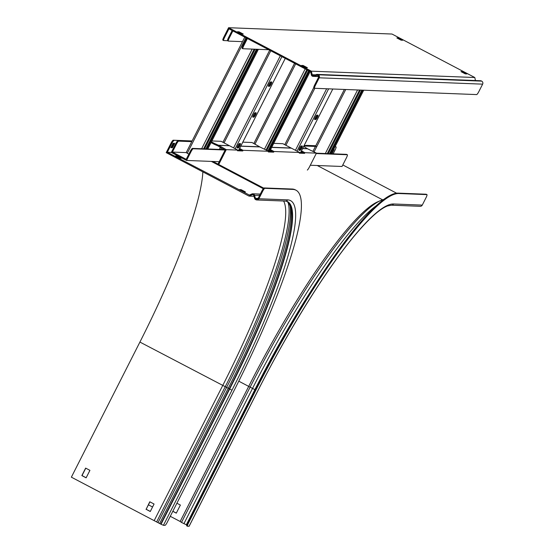<?xml version="1.0" encoding="UTF-8"?>
<svg xmlns="http://www.w3.org/2000/svg" width="554" height="554" viewBox="0 0 554 554"><rect width="100%" height="100%" fill="white"/><g stroke="black" fill="none" stroke-linecap="round" stroke-linejoin="round"><path stroke-width="0.83" d="M246.682 38.143L243.095 45.213L243.829 45.594A3.504 0.602 117.7 0 0 242.86 48.724A3.504 0.602 117.7 0 0 242.908 48.738L268.759 49.735M247.416 38.531L243.829 45.594M242.825 48.69L242.181 48.35A3.504 0.602 -62.3 0 1 242.133 48.337A3.504 0.602 -62.3 0 1 243.095 45.213M228.283 41.058L227.639 40.719A3.504 0.602 -62.3 0 1 227.59 40.705A3.504 0.602 -62.3 0 1 228.553 37.575L232.14 30.512M228.553 37.575L229.287 37.963A3.504 0.602 117.7 0 0 228.324 41.086A3.504 0.602 117.7 0 0 228.373 41.1L242.472 41.647M229.287 37.963L232.874 30.899M191.739 141.644L178.63 141.132A3.504 0.602 117.7 0 0 176.387 144.22L175.653 143.839L171.297 152.426L186.566 160.445L190.929 151.858L190.195 151.471A3.504 0.602 -62.3 0 1 192.432 148.382L193.166 148.77A3.504 0.602 117.7 0 0 190.929 151.858M190.195 151.471L186.213 159.317L172.405 152.066L186.179 152.599L188.845 154.13M176.387 144.22L172.405 152.066M316.237 153.541L347.31 154.746A3.504 0.602 117.7 0 1 347.358 154.76A3.504 0.602 117.7 0 1 346.389 157.883L342.033 166.477L310.302 165.244M347.31 154.746L346.575 154.358L316.417 153.188M303.073 152.675L299.596 152.537M272.152 151.477L268.676 151.339M241.232 150.273L237.756 150.141M224.418 149.622L192.432 148.382M304.721 153.091L299.423 152.89M273.801 151.893L268.503 151.692M242.874 150.695L237.583 150.487M226.06 150.044L193.166 148.77M219.211 161.713L186.566 160.445M175.653 143.839A3.504 0.602 -62.3 0 1 177.896 140.751L178.63 141.132M315.78 145.737L307.2 145.404L315.6 146.09L304.091 145.64M192.093 140.945L173.187 140.21L191.919 141.291L177.896 140.751M316.348 146.471L303.911 145.993M255.02 112.739A2.451 0.422 117.7 0 0 253.497 114.81A2.451 0.422 117.7 0 0 252.776 117.088A2.451 0.422 117.7 0 0 252.811 117.102L253.871 117.143A2.451 0.422 117.7 0 0 255.394 115.066A2.451 0.422 117.7 0 0 256.114 112.787A2.451 0.422 117.7 0 0 256.08 112.781L255.02 112.739M239.39 143.562A2.451 0.422 117.7 0 0 237.867 145.633A2.451 0.422 117.7 0 0 237.14 147.911A2.451 0.422 117.7 0 0 237.174 147.918L238.234 147.96A2.451 0.422 117.7 0 0 239.757 145.889A2.451 0.422 117.7 0 0 240.484 143.611A2.451 0.422 117.7 0 0 240.45 143.604L239.39 143.562M270.657 81.923A2.451 0.422 117.7 0 0 269.133 83.993A2.451 0.422 117.7 0 0 268.413 86.272A2.451 0.422 117.7 0 0 268.448 86.279L269.507 86.32A2.451 0.422 117.7 0 0 271.031 84.25A2.451 0.422 117.7 0 0 271.751 81.971A2.451 0.422 117.7 0 0 271.716 81.964L270.657 81.923M255.422 112.753A2.451 0.422 -62.3 0 1 254.376 115.211A2.451 0.422 -62.3 0 1 253.136 116.755L252.735 116.742M239.792 143.576A2.451 0.422 -62.3 0 1 238.739 146.027A2.451 0.422 -62.3 0 1 237.5 147.572L237.105 147.558M271.058 81.937A2.451 0.422 -62.3 0 1 270.013 84.395A2.451 0.422 -62.3 0 1 268.773 85.939L268.371 85.918M186.206 152.599L244.757 37.139L186.206 152.599M204.564 148.853L255.117 49.209M206.815 148.943L257.368 49.299M205.908 148.908L256.46 49.264M316.867 115.135A2.451 0.422 117.7 0 0 315.344 117.213A2.451 0.422 117.7 0 0 314.617 119.491A2.451 0.422 117.7 0 0 314.651 119.498L315.711 119.539A2.451 0.422 117.7 0 0 317.234 117.462A2.451 0.422 117.7 0 0 317.961 115.19A2.451 0.422 117.7 0 0 317.927 115.177L316.867 115.135M301.231 145.958A2.451 0.422 117.7 0 0 299.707 148.029A2.451 0.422 117.7 0 0 298.987 150.307A2.451 0.422 117.7 0 0 299.022 150.314L300.081 150.356A2.451 0.422 117.7 0 0 301.605 148.285A2.451 0.422 117.7 0 0 302.325 146.007A2.451 0.422 117.7 0 0 302.29 146L301.231 145.958M317.269 115.156A2.451 0.422 -62.3 0 1 316.216 117.607A2.451 0.422 -62.3 0 1 314.984 119.152L314.582 119.138M301.632 145.972A2.451 0.422 -62.3 0 1 300.58 148.424A2.451 0.422 -62.3 0 1 299.347 149.968L298.945 149.954M266.876 150.335L307.567 70.116M237.784 150.092L229.536 145.764L218.678 145.342L226.261 149.649L237.784 150.092L237.444 150.764L242.735 150.972L243.081 150.3L268.704 151.29L309.381 71.064M267.956 150.896L308.647 70.683M328.252 153.652L360.502 90.073M330.503 153.735L362.752 90.163M329.588 153.7L361.845 90.129M302.588 148.597L307.532 148.784L316.438 153.139L304.922 152.696L301.438 150.868M303.197 152.738L301.057 151.616M221.067 146.921L220.686 147.669L224.536 149.691M220.686 147.669L218.297 146.09M307.325 170.064A3.504 0.602 117.7 0 0 309.388 167.038L316.438 153.139M240.748 146.201L259.791 146.935L268.704 151.29L268.365 151.962L273.662 152.17L274.001 151.498L299.624 152.488L299.285 153.16L304.582 153.368L304.922 152.696M218.02 164.129A3.504 0.602 -62.3 0 1 218.477 163.16L219.211 163.541L226.261 149.649M219.211 163.541A3.504 0.602 117.7 0 0 218.754 164.51M218.477 163.16L224.834 150.633M271.668 147.399L291.376 148.16L299.624 152.488M274.001 151.498L270.518 149.67M243.081 150.3L239.598 148.472M272.277 151.54L270.137 150.418M241.357 150.342L239.217 149.22M391.491 205.195A2.244 2.202 -87.8 0 0 393.534 203.983A212.362 36.391 117.7 0 0 257.617 391.193L257.658 391.186C289.825 327.546 328.882 265.352 357.233 232.528C370.287 217.445 380.383 208.595 387.537 205.963L391.491 205.195L420.23 206.31A2.244 2.202 -87.8 0 0 422.273 205.098L425.998 197.75A3.504 0.602 117.7 0 0 426.968 194.62A3.504 0.602 117.7 0 0 426.912 194.613L398.845 193.519A224.128 38.413 117.7 0 0 255.394 391.11L188.429 523.101A3.504 0.602 117.7 0 0 187.46 526.224A3.504 0.602 117.7 0 0 187.508 526.238L189.101 526.245M426.912 194.613L426.185 194.225L398.111 193.138A224.128 38.413 117.7 0 0 254.66 390.722L187.695 522.713L188.429 523.101M342.808 164.947L396.609 193.201M335.011 146.838L336.008 146.879A3.504 0.602 117.7 0 1 336.056 146.893A3.504 0.602 117.7 0 1 335.094 150.016L333.155 153.839M336.008 146.879L335.184 146.491M307.2 145.404A224.128 38.413 117.7 0 0 304.513 145.66M148.41 504.826L152.565 507M170.272 516.3L180.154 521.487L248.698 386.387L254.875 389.656L186.338 524.763L186.76 524.963M383.784 199.44L380.743 200.493A213.435 36.578 117.7 0 0 250.041 387.315L181.497 522.422L180.154 521.487M181.497 522.422L186.338 524.763M187.425 526.196L186.781 525.857A3.504 0.602 -62.3 0 1 186.733 525.843A3.504 0.602 -62.3 0 1 187.695 522.713M172.8 511.321L176.29 513.149L180.389 505.054L176.906 503.226M380.743 200.493L377.883 201.725A210.956 36.155 117.7 0 0 248.698 386.387L238.781 381.18M331.964 153.79L334.117 149.538L333.653 149.518M176.317 513.087L172.834 511.259M214.717 143.583L218.428 145.21L218.054 145.958L214.336 144.331L214.717 143.583L211.42 141.859M218.428 145.21L229.231 145.75M211.884 140.951L221.039 141.305L229.287 145.633M302.65 148.479L307.352 148.638L303.682 146.443M214.336 144.331L211.046 142.6M223.054 142.066L222.445 142.039M240.81 146.083L259.618 146.789L251.959 142.503L242.804 142.149M253.974 143.264L253.372 143.244M271.73 147.281L291.134 148.029L282.886 143.701L273.724 143.347M284.894 144.462L284.292 144.442M202.861 171.879A210.118 36.01 -62.3 0 1 139.913 342.067L71.369 477.174L161.055 524.264L163.437 525.303L165.002 525.365A3.504 0.602 117.7 0 0 167.239 522.277L234.203 390.286A224.128 38.413 117.7 0 0 296.016 190.209A224.128 38.413 117.7 0 0 292.9 189.413L264.833 188.325A3.504 0.602 117.7 0 0 262.589 191.414L261.855 191.026A3.504 0.602 -62.3 0 1 264.099 187.944L264.833 188.325M173.921 140.598A3.504 0.602 117.7 0 0 171.678 143.68L167.322 152.274L171.297 152.426M171.678 143.68L170.951 143.299L166.207 152.634L249.009 196.109L253.967 196.303M249.009 196.109L249.66 195.832L249.342 195.056L167.322 152.274M249.66 195.832L252.292 194.71A1.053 1.032 92.2 0 1 253.67 195.354L254.639 198.443A1.891 1.856 -87.8 0 0 255.553 199.544L255.893 199.724A2.244 2.202 -87.8 0 0 258.863 198.761L262.589 191.414M249.342 195.056L251.973 193.935A1.891 1.856 92.2 0 1 254.459 195.098L255.422 198.187A1.053 1.032 -87.8 0 0 255.934 198.796L256.273 198.976A1.399 1.378 -87.8 0 0 258.129 198.374L261.855 191.026M296.016 190.209L295.282 189.828A224.128 38.413 117.7 0 0 292.173 189.032L264.099 187.944M239.432 189.62L243.712 191.864L245.429 191.933L241.156 189.69L239.432 189.62M177.003 156.006L175.417 155.944L179.697 158.188L181.283 158.25L177.003 156.006L176.698 156.616M150.307 511.446L146.159 509.264L149.919 501.855M86.161 477.763L82.013 475.588L85.773 468.178M170.881 147.648L172.474 147.71L174.683 143.354L173.09 143.292L170.881 147.648M173.769 143.32L171.74 147.329L171.061 147.302M170.951 143.299A3.504 0.602 -62.3 0 1 173.187 140.21M154.171 520.649L222.708 385.542A210.118 36.01 117.7 0 0 283.62 201.012M146 509.258L150.279 511.508L154.067 504.036L149.788 501.792L146.159 509.264M86.126 477.825L81.853 475.581L85.641 468.109L89.921 470.353L86.126 477.825M171.74 147.329L172.474 147.71M240.817 190.347L241.156 189.69M223.581 40.518L222.93 40.179A3.504 0.602 -62.3 0 1 222.881 40.165A3.504 0.602 -62.3 0 1 223.851 37.042L228.587 27.7L311.383 71.175L312.165 74.707A1.053 1.032 -87.8 0 0 313.481 75.476L316.514 74.492A1.891 1.856 92.2 0 1 317.934 74.61L318.273 74.79A2.244 2.202 92.2 0 1 319.215 77.809L315.489 85.157A3.504 0.602 117.7 0 0 314.527 88.28A3.504 0.602 117.7 0 0 314.575 88.294L476.662 94.582A3.504 0.602 117.7 0 0 478.898 91.493L482.631 84.146L319.215 77.809M223.851 37.042L224.585 37.423L228.941 28.829L310.662 71.743L311.362 74.894A1.891 1.856 -87.8 0 0 313.737 76.279L316.763 75.289A1.053 1.032 92.2 0 1 317.553 75.358L317.892 75.538A1.399 1.378 92.2 0 1 318.488 77.421L314.755 84.769L315.489 85.157M475.464 80.538L474.792 77.512L391.997 34.036L228.587 27.7M317.151 74.402L480.56 80.739A1.891 1.856 92.2 0 1 481.343 80.946L481.682 81.126A2.244 2.202 92.2 0 1 482.631 84.146M314.485 88.245L313.841 87.906A3.504 0.602 -62.3 0 1 313.793 87.899A3.504 0.602 -62.3 0 1 314.755 84.769M227.611 40.712L223.664 40.56A3.504 0.602 117.7 0 1 223.615 40.553L222.881 40.165M224.585 37.423A3.504 0.602 117.7 0 0 223.615 40.553M462.59 71.681L466.87 73.924L465.277 73.862L461.004 71.618L462.59 71.681L462.278 72.29M307.428 67.747L305.843 67.685L301.563 65.434L303.156 65.497L307.428 67.747M398.444 37.997L402.716 40.241L401.131 40.186L396.851 37.935L398.444 37.997L398.132 38.607M243.282 34.064L241.689 34.002L237.417 31.758L239.003 31.82L243.282 34.064M474.792 77.512L311.383 71.175M239.003 31.82L238.698 32.43M303.156 65.497L302.844 66.106M238.705 150.176L285.262 58.405L238.732 150.176M235.173 148.721L281.896 56.633M233.594 147.897L280.317 55.809M220.721 149.483L221.441 148.063M224.065 142.89L270.781 50.802M219.342 149.428L220.333 147.475L219.322 149.428M222.957 142.309L269.673 50.22L222.937 142.295M237.5 147.572L238.234 147.96M253.136 116.755L253.871 117.143M268.773 85.939L269.507 86.32M203.602 148.818L254.154 49.174M201.635 148.742L252.188 49.098M187.259 153.299L245.886 37.727M207.785 148.978L258.337 49.334M300.545 152.579L332.802 89L300.573 152.579M297.013 151.124L328.612 88.841M295.434 150.293L326.652 88.765M285.906 145.287L314.817 88.301M313.709 87.67L284.777 144.698L313.709 87.719M299.347 149.968L300.081 150.356M314.984 119.152L315.711 119.539M266.093 149.926L306.791 69.707M264.514 149.095L305.212 68.876M254.985 144.088L295.684 63.876M253.877 143.507L294.576 63.295M269.625 151.374L310.157 71.48M327.282 153.61L359.532 90.039M325.323 153.534L357.572 89.963M314.083 151.9L345.738 89.506M312.968 151.318L344.359 89.45L312.948 151.311M331.465 153.777L363.722 90.198L331.493 153.777M398.845 193.519L398.111 193.138M255.394 391.11L254.66 390.722M376.152 205.832A213.553 36.599 117.7 0 0 252.444 388.589L183.907 523.696M314.45 285.726A211.268 36.204 117.7 0 0 254.875 389.656M317.269 165.514L382.558 199.793M257.617 391.193L189.073 526.3M422.273 205.098L393.534 203.983M253.157 194.745L252.292 194.71L251.973 193.935M253.67 195.354L259.688 195.306M254.639 198.443L258.171 198.29M292.9 189.413L292.173 189.032M257.437 199.024L256.273 198.976M257.714 198.865L255.934 198.796M211.33 161.408L263.282 188.685M256.821 199.973L285.552 201.088A2.244 2.202 -87.8 0 0 287.595 199.876L258.863 198.761M139.913 342.067L231.981 390.203A212.362 36.391 117.7 0 0 287.595 199.876M161.055 524.264L229.598 389.157A210.118 36.01 117.7 0 0 287.554 201.587L285.552 201.088M160.715 524.084L229.259 388.977A210.118 36.01 117.7 0 0 287.394 201.511M159.656 523.475L228.193 388.375A210.672 36.107 117.7 0 0 290.365 206.067L287.207 201.407M158.091 522.443L226.628 387.336A212.965 36.495 117.7 0 0 289.887 204.696M156.727 521.736L225.27 386.63A212.895 36.488 117.7 0 0 287.935 201.885M163.437 525.303L231.981 390.203M317.47 75.316L316.763 75.289M318.605 76.466L313.737 76.279M315.455 74.838L312.165 74.707M481.343 80.946L317.934 74.61M481.682 81.126L318.273 74.79M228.324 41.086L227.59 40.705M242.86 48.724L242.133 48.337M347.358 154.76L346.624 154.372M207.805 148.978L258.358 49.334M253.857 143.5L294.555 63.281M269.653 151.38L310.178 71.487M218.228 146.111L218.608 145.363M257.658 391.186L189.115 526.286M426.968 194.62L426.234 194.239M336.056 146.893L335.322 146.505M186.733 525.843L187.46 526.224M260.304 194.08L252.762 193.789M212.958 161.47L263.752 188.138M318.626 76.584L313.1 76.369M313.793 87.899L314.527 88.28"/></g></svg>
